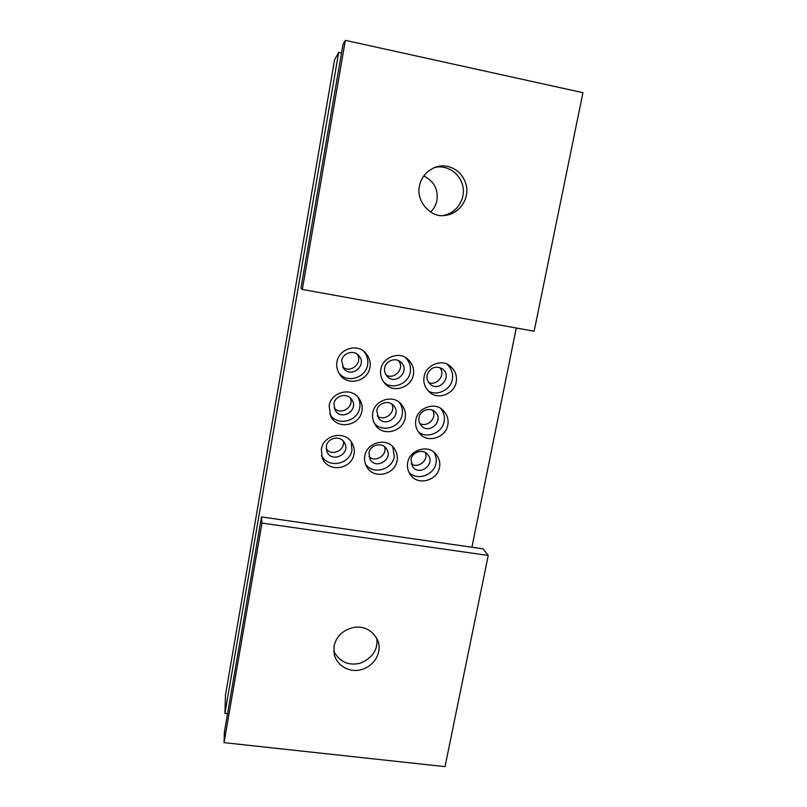 <?xml version="1.0" encoding="UTF-8"?>
<svg xmlns="http://www.w3.org/2000/svg" width="807" height="807" viewBox="0 0 807 807"><rect width="100%" height="100%" fill="white"/><g stroke="black" fill="none" stroke-linecap="round" stroke-linejoin="round"><path stroke-width="1.21" d="M418.117 431.553C426.217 439.401 442.438 432.986 444.082 421.617C445 417.078 443.9 412.72 440.783 408.554M419.004 417.522C418.43 420.457 419.216 423.191 421.355 425.743C429.334 435.034 444.748 420.356 435.003 411.883C430.212 406.688 420.023 410.45 419.004 417.522M447.794 425.037C445.827 437.606 427.518 443.668 419.59 433.48C416.16 429.213 414.919 424.664 415.867 419.842C417.542 407.989 434.57 401.533 442.73 409.996C447.179 414.435 448.863 419.448 447.794 425.037M419.731 423.362C426.953 428.033 437.687 417.955 432.592 410.299M408.917 472.206C416.826 481.335 434.136 475.202 435.951 463.319C436.718 459.647 436.062 455.965 433.984 452.273M410.985 459.405L412.599 466.648C419.509 476.816 436.163 463.864 427.74 454.613C423.171 448.41 412.125 451.92 410.985 459.405M439.492 467.465C437.364 480.679 417.612 486.268 410.249 474.496C407.737 470.572 406.879 466.577 407.706 462.512C409.613 449.943 428.103 443.9 435.911 454.099C439.25 458.305 440.451 462.764 439.492 467.465M411.197 463.823C417.744 468.968 428.921 460.313 425.309 452.606M383.88 382.266C392.162 390.306 408.604 383.86 410.208 372.279C411.217 366.963 409.674 362.081 405.568 357.632M384.687 367.942C384.102 371.099 385.01 374.004 387.421 376.647C396.055 385.847 411.106 370.06 400.433 361.869C395.48 357.108 385.605 360.991 384.687 367.942M413.345 374.841C411.489 387.41 393.362 393.604 385.121 383.718C381.297 379.27 379.865 374.478 380.833 369.313C382.336 357.743 398.759 351.045 407.162 358.681C412.387 363.231 414.455 368.617 413.345 374.841M385.998 374.892C393.907 380.299 405.336 368.577 398.517 360.679M374.337 423.261C382.336 433.147 400.333 427.125 402.179 414.778C403.006 410.662 402.118 406.597 399.515 402.602M376.758 410.622L378.493 418.076C385.706 428.507 402.552 415.06 393.614 405.659C388.883 399.526 377.858 403.097 376.758 410.622M405.144 418.097C403.056 431.563 383.002 437.132 375.447 425.077C372.854 421.062 371.966 416.977 372.784 412.821C374.589 400.222 392.979 394.058 401.089 404.045C404.761 408.423 406.123 413.103 405.144 418.097M377.252 415.867C384.223 422.101 396.57 412.327 391.698 404.014M365.48 464.096C373.056 475.313 392.252 469.664 394.23 456.782L392.848 446.856M368.93 452.828L370.01 459.203C376.012 470.42 393.947 458.87 386.482 448.823C382.155 441.621 370.141 444.849 368.93 452.828M397.044 460.847C394.815 474.99 373.137 479.933 366.469 466.285C364.693 462.744 364.139 459.254 364.825 455.824C366.832 442.448 386.916 436.839 394.391 448.692C396.983 452.677 397.871 456.732 397.044 460.847M368.981 456.55C375.184 463.127 387.723 455.007 384.536 446.755M338.9 373.076C346.99 383.739 365.692 377.847 367.558 365.026C368.456 360.285 367.235 355.746 363.866 351.408M341.684 360.618L343.55 368.325C351.186 379.058 368.214 364.804 358.51 355.342C353.577 349.451 342.713 353.113 341.684 360.618M369.929 367.467C367.881 381.186 347.524 386.755 339.757 374.408C337.094 370.282 336.156 366.106 336.963 361.869C338.627 349.381 356.633 343.005 365.067 352.447C369.313 357.017 370.927 362.02 369.929 367.467M342.551 366.731C349.986 374.166 363.553 362.938 357.067 354.132M329.831 414.152C337.165 426.732 357.672 421.466 359.71 407.838C360.396 404.337 359.811 400.776 357.945 397.145M333.957 403.631L334.955 409.906C340.897 421.708 359.468 410.148 351.812 399.707C347.393 392.283 335.147 395.48 333.957 403.631M361.919 411.056C359.7 425.753 337.094 430.383 330.567 415.857L329.115 405.709C331.072 392.091 351.438 386.482 359.125 398.587C361.818 402.683 362.747 406.839 361.919 411.056M334.138 407.858C340.433 415.918 354.545 407.061 350.379 398.033M427.902 390.578C436.022 396.802 450.901 390.084 452.303 379.451C453.373 373.782 451.648 368.728 447.118 364.28M427.115 375.164C426.469 378.705 427.599 381.792 430.494 384.445C439.664 392.525 453.201 375.83 442.044 368.628C435.064 365.531 430.081 367.699 427.115 375.164M456.187 382.125C454.472 393.877 437.777 400.373 429.516 392.141C424.845 387.653 423.039 382.498 424.109 376.667C425.501 365.732 440.864 358.873 449.096 365.339C454.987 369.767 457.347 375.356 456.187 382.125M428.668 382.508C436.678 386.321 446.301 374.69 439.644 367.478M321.479 455.319C328.096 469.038 349.824 464.277 351.953 450.165L351.247 441.883M326.321 446.16L326.845 451.335C331.465 463.672 350.833 454.129 344.73 443.265C340.937 434.802 327.592 437.535 326.321 446.16M354.011 454.139C351.701 469.523 327.39 473.285 322.084 457.398L321.357 449.045C323.476 434.61 345.739 429.778 352.397 443.719C354.152 447.27 354.687 450.74 354.011 454.139M326.22 448.833C331.697 456.964 345.628 449.953 343.268 441.147M338.678 52.425L334.552 59.91L225.466 695.069L224.921 713.368L338.678 52.425L341.512 53.05M516.268 328.005L471.934 547.237M227.554 713.67L224.921 713.368M376.808 638.236C378.11 649.534 372.673 657.836 360.487 663.132C348.685 666.047 339.767 662.073 333.725 651.209C339.767 662.073 348.685 666.047 360.487 663.132C372.673 657.836 378.11 649.534 376.808 638.236M434.166 167.664C446.2 164.265 460.061 172.597 462.925 186.71C465.589 198.986 456.772 213.28 443.194 215.519C456.772 213.28 465.589 198.986 462.925 186.71C460.061 172.597 446.2 164.265 434.166 167.664M430.625 212.039C434.085 208.519 436.194 204.615 436.94 200.318C438.322 189.231 433.924 181.121 423.746 175.987M419.458 186.104C421.183 177.207 426.59 170.872 435.669 167.099C448.46 162.611 463.309 171.044 466.416 186.024C469.331 198.996 459.112 214.198 444.778 215.449C430.999 218.152 415.595 200.953 419.458 186.104M302.322 289.451L345.346 40.35L582.947 92.684L534.133 331.223L302.322 289.451L300.94 288.21L342.955 44.698L345.346 40.35M334.037 646.004C336.58 635.684 343.611 629.399 355.141 627.16C365.652 626.403 373.288 631.054 378.049 641.111C381.852 652.006 375.225 665.079 362.272 669.407C350.813 673.139 337.265 666.733 334.179 654.326L334.037 646.004M224.053 742.642L261.972 523.077L488.235 555.458L445.02 766.65L224.053 742.642L224.366 732.151L261.488 516.924L261.972 523.077M261.488 516.924L483.141 548.851L488.235 555.458"/></g></svg>
